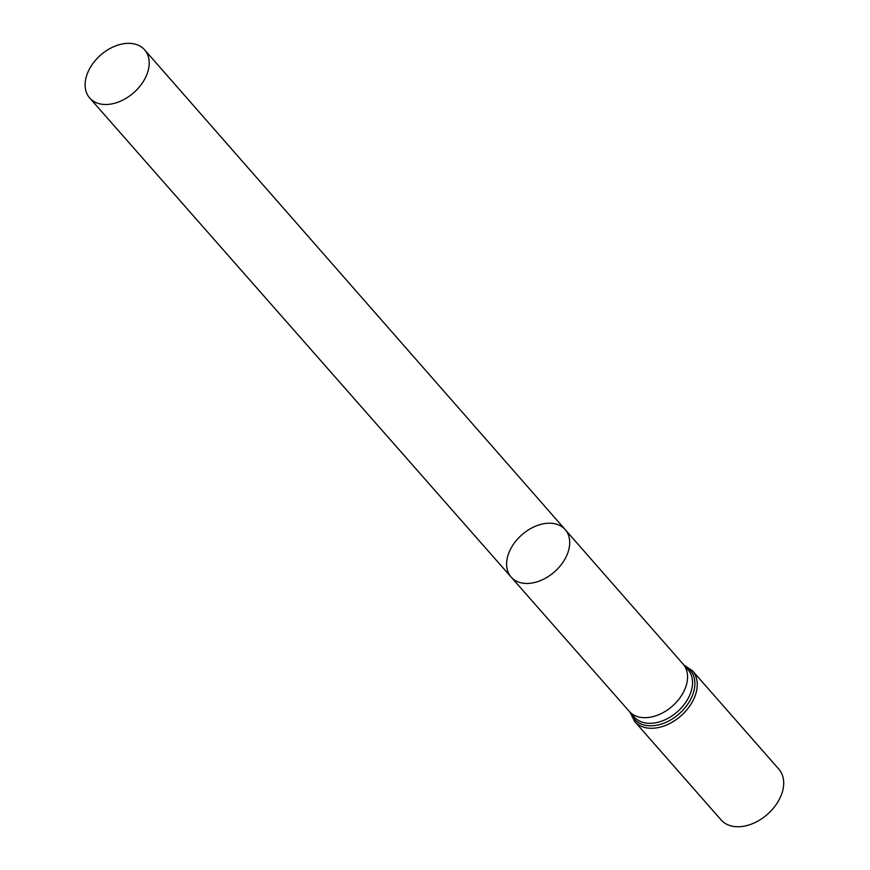 <?xml version="1.0" encoding="UTF-8"?>
<svg xmlns="http://www.w3.org/2000/svg" width="870" height="870" viewBox="0 0 870 870"><rect width="100%" height="100%" fill="white"/><g stroke="black" fill="none" stroke-linecap="round" stroke-linejoin="round"><path stroke-width="1.3" d="M508.732 553.233A35.985 24.675 -41.3 0 0 511.136 577.082A35.985 24.675 -41.3 0 0 554.451 571.873A35.985 24.675 -41.3 0 0 565.206 529.602A35.985 24.675 -41.3 0 0 535.442 526.23A35.985 24.675 -41.3 0 0 508.732 553.233M692.422 670.716A38.454 26.372 -41.3 0 1 680.927 715.901A38.454 26.372 -41.3 0 1 634.632 721.458L721.1 819.921A38.454 26.372 -41.3 0 0 767.394 814.363A38.454 26.372 -41.3 0 0 778.878 769.178L692.422 670.716L683.863 664.941M565.206 529.602L683.07 664.049A35.833 24.567 138.7 0 1 683.07 664.049A35.833 24.567 138.7 0 1 685.451 687.779A35.833 24.567 138.7 0 1 658.862 714.651A35.833 24.567 138.7 0 1 629.227 711.334L511.136 577.082A35.985 24.675 -41.3 0 0 554.451 571.873A35.985 24.675 -41.3 0 0 565.206 529.602L144.616 49.818A36.529 25.056 -41.3 0 0 114.405 46.404A36.529 25.056 -41.3 0 0 87.272 73.809A36.529 25.056 -41.3 0 0 89.719 98.027A36.529 25.056 -41.3 0 0 119.94 101.42A36.529 25.056 -41.3 0 0 147.041 74.015A36.529 25.056 -41.3 0 0 144.616 49.818M629.227 711.334A35.833 24.567 138.7 0 1 629.217 711.323L634.186 716.967A35.833 24.567 138.7 0 0 663.821 720.316A35.833 24.567 138.7 0 0 690.421 693.433A35.833 24.567 138.7 0 0 688.029 669.693L683.07 664.038M630.967 713.313A37.138 25.469 -41.3 0 0 679.122 713.846A37.138 25.469 -41.3 0 0 684.81 666.029M634.632 721.458L630.021 712.225M511.136 577.082L89.719 98.027"/></g></svg>
